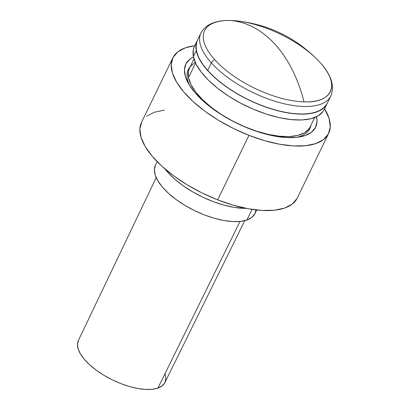 <?xml version="1.0" encoding="UTF-8"?>
<svg xmlns="http://www.w3.org/2000/svg" width="410" height="410" viewBox="0 0 410 410"><rect width="100%" height="100%" fill="white"/><g stroke="black" fill="none" stroke-linecap="round" stroke-linejoin="round"><path stroke-width="0.61" d="M327.083 103.592L323.803 107.927L317.868 111.53L309.786 113.621L299.874 114.118L288.517 113.001L276.145 110.31L263.235 106.159L250.279 100.696L237.785 94.136L226.228 86.73L216.049 78.761L207.639 70.54L211.355 62.894L207.639 70.54A72.15 30.888 25.9 0 0 275.335 110.09A72.15 30.888 25.9 0 0 327.057 103.648L330.767 96.001A72.15 30.888 -154.1 0 1 279.046 102.449A72.15 30.888 -154.1 0 1 211.355 62.894A4.812 2.998 -41.9 0 1 214.655 59.64A69.905 29.93 -154.1 0 1 230.922 20.5A69.905 29.93 25.9 0 0 214.655 59.64A69.905 29.93 25.9 0 0 304.02 101.859A131.072 85.818 -88.3 0 0 275.443 44.762A131.072 85.818 -88.3 0 0 230.922 20.5C247.368 22.119 262.21 30.207 275.443 44.762C288.568 59.542 298.096 78.576 304.02 101.859A69.905 29.93 -154.1 0 1 214.655 59.64A4.812 2.998 138.1 0 0 211.355 62.894A72.15 30.888 25.9 0 0 274.715 101.167A72.15 30.888 25.9 0 0 328.415 99.399M320.287 62.72A69.905 29.93 -154.1 0 1 304.02 101.859C332.746 103.243 340.546 84.48 320.287 62.72L318.79 61.1C295.974 37.576 268.309 24.144 235.796 20.802L230.922 20.5M310.964 125.224A67.583 28.931 -154.1 0 1 308.976 130.119A67.583 28.931 -154.1 0 1 296.466 137.381M168.1 171.513L167.936 172.492A59.363 25.415 25.9 0 0 246.256 208.367L234.479 207.424L224.296 205.215L213.677 201.797L203.017 197.302L192.736 191.906L183.224 185.812L174.85 179.257L167.936 172.492L164.922 168.874A59.363 25.415 25.9 0 0 167.936 172.492L168.1 171.513M189.656 85.521A67.583 28.931 -154.1 0 1 187.631 71.196A67.583 28.931 -154.1 0 1 190.245 66.605M327.067 103.633A72.15 30.888 -154.1 0 1 327.057 103.648A72.15 30.888 -154.1 0 1 258.92 104.483A72.15 30.888 -154.1 0 1 196.246 50.681A72.15 30.888 -154.1 0 1 197.251 40.616A72.15 30.888 25.9 0 0 207.639 70.54L201.33 62.381L197.353 54.597L195.872 47.483L196.933 41.318M203.319 29.571A72.15 30.888 25.9 0 0 211.355 62.894A72.15 30.888 -154.1 0 1 200.961 32.969C206.389 23.262 217.997 19.203 235.796 20.802M234.73 20.71A69.905 29.93 -154.1 0 1 317.95 60.224M156.184 177.648L78.351 340.536A48.098 20.592 25.9 0 0 104.201 375.457A48.098 20.592 25.9 0 0 157.891 388.101L240.004 221.456L157.891 388.101L162.129 385.877L164.81 382.72L165.83 378.743L165.153 374.11M157.184 161.673L155.431 165.281A55.314 23.683 25.9 0 0 185.069 205.461A55.314 23.683 25.9 0 0 246.871 220.037L252.047 209.382L246.871 220.037A55.314 23.683 25.9 0 0 254.948 213.605L256.701 209.997M255.963 209.91L254.83 213.846L251.745 217.479L246.871 220.037L240.398 221.415L232.572 221.564L223.691 220.483L214.102 218.207L204.17 214.825L194.273 210.468L184.802 205.302L176.11 199.526L168.536 193.366L162.375 187.052L157.855 180.83L155.154 174.942L154.38 169.607L155.554 165.035M78.484 340.274L77.459 344.251L78.136 348.884L80.483 354.009L84.414 359.416L89.775 364.905L96.36 370.266L103.914 375.288L112.155 379.778L120.755 383.565L129.396 386.507L137.734 388.49L145.453 389.428L152.259 389.3L157.891 388.101A48.098 20.592 25.9 0 0 164.892 382.556L244.765 220.657M249.275 128.719A72.15 30.888 -154.1 0 1 188.39 83.399A72.15 30.888 -154.1 0 1 193.479 56.949L190.055 59.05L186.012 63.775L184.454 69.731L185.443 76.675L188.943 84.352L194.817 92.465L202.837 100.701L212.698 108.742L224.024 116.281L236.375 123.026L249.275 128.719L262.231 133.142L274.751 136.125L286.339 137.555L296.563 137.37L305.03 135.587L311.405 132.271L315.449 127.541L317.007 121.591L316.556 116.712A72.15 30.888 -154.1 0 1 298.91 137.068A72.15 30.888 -154.1 0 1 249.275 128.719M328.615 133.481A86.582 37.069 -154.1 0 0 324.582 108.742L329.071 118.439L330.26 126.777L328.389 133.921L323.536 139.59L315.89 143.572L305.732 145.714L293.463 145.934L279.553 144.217L264.532 140.64L248.983 135.331L217.654 199.849A86.582 37.069 25.9 0 0 297.286 197.999L328.615 133.481A86.582 37.069 -154.1 0 1 248.983 135.331L233.505 128.499L218.684 120.402L205.092 111.356L193.259 101.706L183.634 91.825L176.587 82.092L172.385 72.877L171.201 64.544L173.066 57.4L177.919 51.732L185.571 47.744L194.776 45.715A86.582 37.069 -154.1 0 0 172.846 57.841L141.517 122.364A86.582 37.069 25.9 0 0 217.654 199.849L248.983 135.331A86.582 37.069 -154.1 0 1 172.846 57.841M164.395 110.126L154.242 112.268L146.59 116.25M141.737 121.924L139.866 129.063L141.055 137.401L145.258 146.611L152.305 156.348L161.929 166.229L173.763 175.88L187.355 184.925L202.171 193.018L217.654 199.849L233.203 205.159L248.224 208.741L262.133 210.453L274.403 210.238L284.56 208.095L292.207 204.113L297.06 198.44M193.986 58.902L189.451 68.239A67.102 28.726 25.9 0 0 188.518 77.598L195.585 63.043L188.518 77.598A67.102 28.726 25.9 0 0 246.805 127.633A67.102 28.726 25.9 0 0 310.17 126.859L314.706 117.521M252.222 108.732A67.102 28.726 -154.1 0 1 239.532 102.572M197.312 40.487L196.123 44.044L196.246 50.681L193.397 56.544A72.15 30.888 25.9 0 0 256.071 110.346A72.15 30.888 25.9 0 0 324.207 109.511L327.057 103.648M197.256 40.6A72.15 30.888 -154.1 0 0 197.251 40.616L194.401 46.484A72.15 30.888 25.9 0 0 193.397 56.544L196.246 50.681L198.896 58.138L203.98 66.138L211.299 74.369L220.575 82.507L231.445 90.251L243.494 97.298L256.265 103.381L269.257 108.26L281.983 111.751L293.939 113.719L304.681 114.088L313.783 112.847L320.902 110.039L325.765 105.775M322.916 111.643L318.058 115.907L310.934 118.71L301.832 119.956L291.095 119.582L279.133 117.614L266.413 114.123L253.416 109.244L240.649 103.166L228.595 96.119L217.725 88.375L208.449 80.232L201.131 72.006L196.047 64.006L193.397 56.544L193.274 49.912L194.463 46.356M308.971 128.837L304.451 132.804L297.829 135.413L289.363 136.571L279.374 136.222L268.253 134.393L256.419 131.149L244.334 126.608L232.46 120.955L221.251 114.4L211.14 107.2L202.519 99.63L195.708 91.973L190.983 84.537L188.518 77.598L188.405 71.427L189.507 68.121M190.655 66.261L195.175 62.294M330.767 96.001C334.883 86.208 331.398 75.122 320.323 62.761M197.251 40.616L200.961 32.969"/></g></svg>
